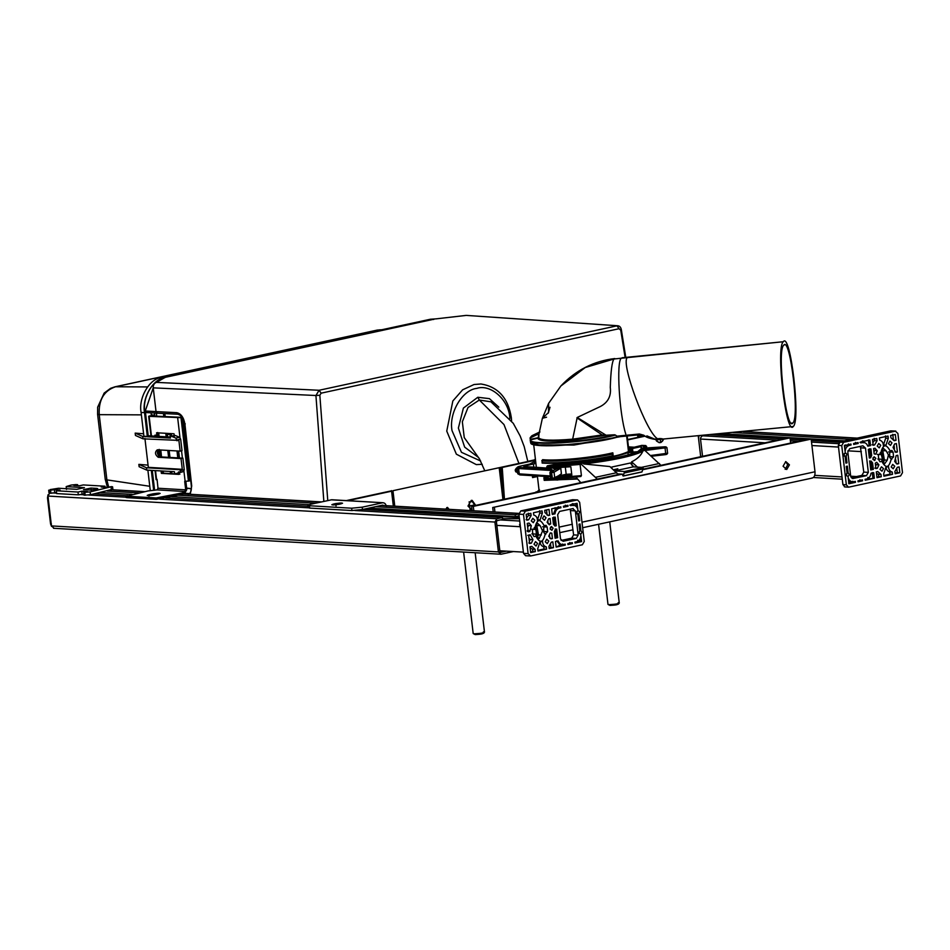 <?xml version="1.0" encoding="UTF-8"?>
<svg xmlns="http://www.w3.org/2000/svg" width="950" height="950" viewBox="0 0 950 950"><rect width="100%" height="100%" fill="white"/><g stroke="black" fill="none" stroke-linecap="round" stroke-linejoin="round"><path stroke-width="1.43" d="M580.771 476.508L562.578 478.04L562.258 477.256L562.578 478.04L562.258 477.256L581.412 475.617L580.771 476.508L581.412 475.617L580.106 464.419L579.227 463.446L582.374 463.101L583.941 463.992L609.888 466.545L618.236 474.561M634.042 466.913L631.988 465.072L631.607 461.854C637.177 459.099 640.929 455.572 642.841 451.25L642.2 450.157L644.112 449.742L642.877 449.671L643.578 447.117L645.632 445.586L646.819 447.842L644.812 449.35L645.133 450.668M637.604 451.737L628.912 452.259C632.249 450.799 633.377 449.564 632.308 448.543L640.727 446.714L642.117 448.115L637.604 451.737M633.021 452.01L632.308 448.543M591.173 461.771L556.439 464.954L564.858 463.125L589.974 460.679L591.173 461.771L593.513 461.463L592.301 460.358C608.57 458.043 620.457 455.478 627.962 452.651L636.654 452.129C627.629 455.549 613.249 458.66 593.513 461.463L591.173 461.771M628.211 454.836L627.962 452.651M590.128 461.914L589.974 460.679M564.858 463.125L565.013 464.443M565.333 467.174L566.176 474.323L571.686 473.943M566.176 474.323L560.571 475.546M559.455 475.594L571.781 474.751M640.727 446.714L641.559 449.362M555.441 477.992L562.258 477.256L562.091 475.855L571.829 475.131L570.843 466.735L546.879 468.338L547.354 465.844L561.034 464.978L560.939 466.058L551.071 467.115L551.012 466.046L550.383 467.151L546.713 466.937M546.986 466.723L547.354 465.844L546.986 466.723M561.106 467.459L560.939 466.058L580.106 464.419M575.866 477.007L580.806 482.659M597.277 479.097L580.462 463.517M562.578 478.04L552.556 479.121L552.378 478.313L552.556 479.121L548.031 478.135L548.886 478.907M562.091 475.855L558.351 476.259M551.689 478.349L552.556 479.121L548.031 478.135L548.126 476.52L551.523 476.947M644.112 449.742L660.915 465.334M611.871 468.326L611.729 467.044L612.073 468.504M637.486 467.115L631.607 461.854M611.729 467.044L630.444 462.994L633.211 466.866L643.281 467.447L642.022 471.865L623.295 475.914L624.554 471.497L643.281 467.447M633.211 466.866L614.484 470.915L624.554 471.497M617.809 473.884L622.606 474.169L622.773 475.57M624.72 472.898L643.447 468.849M628.568 447.925L630.847 448.056L628.9 449.386L629.981 450.49C633.484 448.899 623.996 455.798 597.538 459.325L561.818 463.006M645.632 445.586L646.487 446.358L641.962 445.372L641.416 446.286L641.962 445.372L630.883 448.067L630.42 448.958L630.883 448.067M646.665 446.441L644.646 447.949L643.578 447.117L644.646 447.949L643.744 450.656M516.408 471.521L515.648 471.651M527.82 461.51L524.21 446.631L520.161 435.991L513.285 423.356L490.948 401.826L479.334 400.021L468.029 407.467L462.341 421.776L464.253 437.606L479.465 458.909L484.631 470.476M518.926 463.434L503.975 424.543L479.334 400.021L477.791 397.266L463.398 408.072L458.375 428.07L464.645 447.106L478.705 457.651M477.791 397.266L489.44 398.644L498.821 407.158M127.193 495.449L126.481 496.221L148.034 490.936L157.059 489.879L158.009 488.241L157.047 479.322M185.832 481.211L186.817 489.606L184.906 492.896L182.447 494.332L156.322 499.356L126.647 497.622L127.359 496.85M149.019 496.149L148.865 494.748L147.191 495.401M153.354 493.774L148.865 494.748C146.229 495.793 147.939 495.888 153.995 495.045L158.496 494.083C161.12 493.038 159.41 492.943 153.354 493.774L153.52 495.176M126.647 497.622L126.481 496.221L156.168 497.954L182.281 492.931L184.739 491.494L157.059 489.879M160.158 493.43L158.496 494.083M183.623 491.732L183.777 493.133M188.444 481.151L180.987 417.679L182.412 417.371L189.857 480.843L184.716 481.448L185.701 489.856L184.739 491.494M180.987 417.679L149.138 416.349L151.454 435.967M154.696 436.157L154.981 435.147L156.893 435.266L156.596 432.772L174.016 433.782L174.301 436.276M178.493 471.889L178.778 474.383L161.369 473.373L161.072 470.879M182.412 417.371L149.589 415.863M157.724 432.523L158.317 436.371M162.272 470.998L162.498 473.136L179.906 474.145M151.941 416.195L151.869 415.601M177.757 457.888L177.009 450.941M156.893 435.266L157.083 436.299M159.6 449.932L160.336 456.879M161.369 473.373L162.498 473.136M161.524 456.95L160.811 450.003M154.969 436.169L154.981 435.147M158.721 449.884L159.398 452.758L160.099 452.794M158.46 455.869L158.484 452.841L160.158 453.459M178.707 457.947L178.22 453.91L177.519 453.874M178.268 451.012L178.6 453.946L177.424 453.209M51.538 526.383L50.564 523.925L47.5 497.883L48.034 494.76M546.654 468.029L523.759 466.497M524.721 466.759C523.236 466.604 523.533 466.272 525.611 465.773L535.895 463.434M535.824 462.745L534.458 462.876L534.244 461.011L535.598 460.881M557.341 467.863L553.256 468.409M554.384 469.3L554.836 468.397L553.826 468.445M534.304 461.593L529.756 464.099L520.505 466.094C517.596 466.794 517.18 467.258 519.258 467.459L551.036 469.312L552.781 470.309L551.428 471.58L559.728 467.341L560.749 468.207L561.403 473.741M560.607 474.81L551.653 478.966M638.97 451.072L641.191 449.706L639.801 450.027L639.92 451.084M535.479 459.824L534.268 459.942L534.244 461.011M534.268 459.942L535.396 459.099M598.571 524.281L607.976 604.354L609.128 604.651C616.538 604.271 619.531 603.618 618.117 602.716M618.403 604.153L619.269 603.024L609.734 521.859M608.036 604.438L609.983 605.423C616.158 605.102 618.664 604.568 617.476 603.808M463.624 552.116L473.183 633.508L474.347 633.816C481.757 633.424 484.749 632.771 483.336 631.869M483.621 633.306L484.488 632.178L475.166 552.793M473.254 633.602L475.202 634.588C481.377 634.256 483.871 633.721 482.695 632.961M525.409 511.147L523.497 514.437L518.926 514.164L523.533 553.375L525.611 555.726L530.682 555.952L582.338 544.778L584.262 541.488L579.654 502.289L577.576 499.938L572.518 499.712L520.849 510.886L525.409 511.147L577.077 499.973L573.432 499.759M518.926 514.164L520.849 510.886M561.082 540.467L571.698 538.163L573.61 534.886L570.19 509.117M537.284 537.949L538.436 534.838L536.489 523.604M523.497 514.437L528.105 553.636L530.682 555.952M551.808 533.176L552.437 538.567L551 538.876L548.744 536.251L550.276 532.903L551.808 533.176L550.276 532.903M551.048 526.727L553.149 528.117L551.867 530.314L550.157 528.77L551.76 526.549M552.294 514.425L551.629 508.832L560.809 506.849L560.916 507.775L559.194 508.143C556.783 508.891 555.394 510.779 555.002 513.843L552.294 514.425M570.534 504.735L577.089 503.322L577.826 509.568C576.888 506.433 575.071 505.008 572.375 505.293L570.653 505.673L570.534 504.735M570.57 505.056L569.798 505.151M568.029 506.243L563.528 507.205L563.421 506.279L567.922 505.305L568.029 506.243L565.464 506.089L565.345 505.151M572.411 543.578L567.922 544.54L567.815 543.614L572.304 542.64L572.411 543.578L569.846 543.424L569.739 542.486M546.582 549.159L537.973 551.024L537.7 548.768L539.992 541.999L542.581 541.429C542.699 544.386 543.934 546.202 546.309 546.903L546.582 549.159L544.006 549.017L543.744 546.761L546.309 546.903M548.934 546.333L551.38 542.141L552.817 541.832L553.506 547.663L549.195 548.589L548.934 546.333M539.517 510.744L539.778 513L537.486 519.769L540.063 519.923L537.462 520.481C537.356 517.536 536.109 515.707 533.734 515.007L533.472 512.751L542.082 510.898L542.343 513.154L540.063 519.923L537.284 519.757M544.706 510.328L549.005 509.39L549.694 515.232L548.257 515.541L544.967 512.584L544.706 510.328M531.121 515.577L528.663 519.781L526.858 520.173L526.169 514.33L530.848 513.321L531.121 515.577L528.544 515.434L528.283 513.178M535.349 551.594L530.67 552.603L529.981 546.773L531.798 546.381L535.087 549.337L535.349 551.594L532.784 551.439L532.511 549.183L530.1 547.734M529.601 543.507L528.616 535.099L530.219 534.755L532.962 539.671L531.406 543.115L529.601 543.507M537.546 543.459L536.038 546.036L534.019 544.219L535.527 541.643L537.546 543.459M548.768 541.025L547.271 543.602L545.253 541.797L546.749 539.22L548.768 541.025M534.803 520.125L533.294 522.702L531.276 520.885L532.784 518.308L534.803 520.125M546.036 517.691L544.528 520.268L542.509 518.462L544.018 515.886L546.036 517.691M572.755 508.571L575.332 510.874L578.182 535.147L576.258 538.436L563.089 541.286L560.512 538.971L557.662 514.698L559.574 511.421L573.242 508.523M545.787 534.304L545.181 534.126C543.02 542.925 539.921 543.602 535.847 536.144L534.066 536.619L532.926 534.886L532.38 530.219L534.874 527.784C537.023 518.997 540.134 518.32 544.196 525.778L545.989 525.303L547.129 527.024L547.675 531.691L545.181 534.126L543.851 532.439L543.721 528.758L542.83 530.349L544.041 531.489M534.268 527.618L536.014 530.433L536.334 533.152L537.213 531.561L536.014 530.433M529.055 523.046L531.311 525.671L529.839 531.489L528.224 531.834L527.238 523.438L529.055 523.046M574.928 542.07L576.65 541.702C579.274 540.835 580.676 538.721 580.854 535.337L581.59 541.595L575.035 543.008L574.928 542.07M558.184 540.906C559.253 543.649 561.011 544.872 563.469 544.552L565.191 544.184L565.298 545.11L556.13 547.093L555.465 541.5L558.184 540.906M559.384 544.433L563.469 544.552M577.837 514.223L576.662 512.335L577.956 510.494L579.607 511.706L578.918 513.986L579.702 520.695L578.621 520.933L577.837 514.223M580.878 530.682L582.041 532.214L580.759 534.399L579.049 532.855L579.797 530.908L579.001 524.198L580.094 523.961L580.878 530.682L579.761 530.611M549.326 524.792L547.093 522.251L548.649 518.807L550.074 518.498L550.715 523.889L549.326 524.792M555.346 529.316L556.653 529.031L557.674 537.676L555.085 538.234L554.325 531.715L555.346 529.316M553.434 524.21L552.674 517.691L555.251 517.133L556.273 525.766L554.966 526.051L553.434 524.21M550.584 544.552L550.941 547.509L553.506 547.663M547.129 515.078L549.694 515.232M546.523 509.936L546.951 513.582M548.138 523.735L550.715 523.889M547.853 521.217L548.043 522.916M549.492 535.218L549.694 536.916M549.872 538.413L552.437 538.567M540.016 541.286C540.17 544.291 541.405 546.107 543.744 546.761M576.828 513.285L576.947 511.302M579.203 533.461L579.31 531.466M529.328 541.168L530.385 539.517L528.996 538.401M527.678 527.167L528.746 525.516L527.357 524.388M530.587 551.914L532.784 551.439M549.124 547.913L550.941 547.509M526.585 517.833L528.544 515.434M537.89 550.335L544.006 549.017M558.422 545.894L562.732 544.967L562.626 544.029M567.839 543.863L569.846 543.424M574.952 542.319L576.745 541.678M563.457 506.516L565.464 506.089M555.18 508.606L558.339 507.633L558.232 506.694M572.494 505.519L572.28 503.654M550.311 529.364L550.43 527.369M578.918 513.986L576.353 513.843M578.586 520.636L579.702 520.695M528.841 542.961L531.406 543.115M530.385 539.517L532.962 539.671M535.087 549.337L532.511 549.183M527.274 531.335L529.839 531.489M531.311 525.671L528.746 525.516M526.098 519.626L528.663 519.781M539.778 513L542.343 513.154M573.42 503.726L573.634 505.578M576.033 506.338L575.712 503.619M577.695 540.134L577.909 541.987L580.153 541.512L579.88 539.173M556.082 546.713L559.562 545.965L559.348 544.101L556.759 540.823M552.247 514.045L553.577 513.76L555.287 509.544L555.073 507.692M554.788 525.694L553.826 517.049M555.038 537.842L556.237 537.593L555.227 528.948M580.153 541.512L581.59 541.595M565.298 545.11L562.732 544.967M577.909 541.987L576.769 541.928M555.002 513.843L553.577 513.76M560.916 507.775L558.339 507.633M554.847 525.683L556.273 525.766M556.237 537.593L557.674 537.676M542.83 530.349L539.22 538.555L536.429 536.049L537.213 531.561M536.334 533.152L535.847 536.144M537.344 525.504L540.194 525.671L537.403 523.153L535.337 526.716L537.427 531.477M540.194 525.671L542.296 530.421M543.721 528.758L544.196 525.778M839.159 442.712L839.087 442.035L890.756 430.861L895.814 431.086L843.648 442.308L841.736 445.598L846.343 484.797L842.911 484.595L838.316 445.396L840.002 442.166M845.262 486.899L844.336 486.792M851.248 477.696L861.852 475.404L863.776 472.114L860.344 446.358M883.239 463.113L884.391 460.002L882.431 448.768M842.911 484.595L845.001 486.946L848.421 487.148L846.343 484.797M839.931 442.201L843.648 442.308M890.756 430.861L895.316 431.134L897.893 433.449L902.5 472.649L900.588 475.938L848.92 487.113M874.19 453.91L873.561 448.519L874.998 448.21L877.254 450.834L875.722 454.183L874.19 453.91L875.722 454.183M874.95 460.358L872.848 458.957L874.131 456.772L875.841 458.316L874.238 460.536M873.703 472.649L874.368 478.254L865.189 480.237L865.082 479.311L866.804 478.931C869.214 478.194 870.604 476.294 870.996 473.242L873.703 472.649M855.463 482.339L848.908 483.764L848.172 477.517C849.11 480.652 850.927 482.077 853.623 481.781L855.344 481.412L855.463 482.339L852.886 482.196L852.779 481.258M849.549 481.662L853.623 481.781M857.969 480.843L862.457 479.869L862.576 480.807L858.076 481.781L857.969 480.843M853.587 443.508L858.076 442.534L858.182 443.472L853.694 444.446L853.587 443.508M883.381 444.933L886.006 445.087L883.405 445.645C883.298 442.7 882.063 440.871 879.676 440.171L879.415 437.914L888.024 436.062L888.297 438.318L886.006 445.087L883.227 444.921M877.064 440.741L874.617 444.944L873.181 445.253L872.492 439.423L876.791 438.484L877.064 440.741L874.487 440.598L872.836 442.379M883.643 473.931L885.934 467.162L888.535 466.604C888.642 469.549 889.877 471.366 892.264 472.067L892.525 474.323L883.916 476.188L883.643 473.931M881.291 476.758L876.981 477.684L876.304 471.853L877.741 471.544L881.03 474.501L881.291 476.758L878.726 476.603L878.453 474.347L876.482 473.349M894.876 471.497L897.334 467.305L899.139 466.913L899.828 472.744L895.149 473.765L894.876 471.497M890.649 435.492L895.328 434.483L896.016 440.313L894.199 440.705L890.91 437.748L890.649 435.492M896.396 443.579L897.382 451.974L895.779 452.331L893.036 447.414L894.591 443.971L896.396 443.579M888.452 443.626L889.96 441.049L891.979 442.854L890.471 445.431L888.452 443.626M877.218 446.049L878.726 443.472L880.745 445.289L879.237 447.866L877.218 446.049M891.195 466.961L892.703 464.384L894.722 466.201L893.214 468.766L891.195 466.961M879.961 469.383L881.469 466.806L883.488 468.623L881.98 471.2L879.961 469.383M852.257 478.456L853.242 478.515L850.666 476.199L847.816 451.939L849.739 448.649L862.909 445.799L865.486 448.115L868.336 472.376L866.424 475.665L852.744 478.551M880.187 452.782L880.816 452.948C882.966 444.161 886.077 443.484 890.138 450.941L891.931 450.466L893.071 452.188L893.617 456.855L891.124 459.289C888.974 468.089 885.863 468.766 881.802 461.308L880.009 461.783L878.869 460.049L878.322 455.383L880.816 452.948L882.277 458.316L883.168 456.724L881.956 455.596M891.717 459.468L889.806 457.603L889.663 453.922L888.773 455.513L889.984 456.653M896.943 464.039L894.686 461.415L896.159 455.596L897.774 455.24L898.759 463.647L896.943 464.039M851.069 445.004L849.347 445.384C846.723 446.239 845.322 448.364 845.144 451.737L844.408 445.491L850.962 444.077L851.069 445.004L848.504 444.861L848.398 443.923M867.813 446.168C866.744 443.424 864.987 442.213 862.529 442.534L860.807 442.902L860.7 441.964L869.867 439.981L870.533 445.586L867.813 446.168M860.736 442.296L859.964 442.379M848.16 472.863L849.336 474.739L848.041 476.579L846.391 475.38L847.079 473.088L846.284 466.379L847.376 466.141L848.16 472.863L847.044 472.791M845.12 456.404L843.956 454.872L845.239 452.675L846.949 454.219L846.201 456.166L846.996 462.876L845.904 463.113L845.12 456.404M876.672 462.294L878.904 464.835L877.349 468.279L875.912 468.588L875.283 463.196L876.672 462.294M870.651 457.758L869.345 458.043L868.324 449.409L870.913 448.851L871.672 455.371L870.651 457.758L869.214 457.674L870.248 455.287L869.488 448.768M872.563 462.876L873.323 469.383L870.734 469.941L869.725 461.308L871.031 461.035L872.563 462.876L871.126 462.793L869.606 460.952M874.617 444.944L872.041 444.79M873.739 450.015L877.254 450.834M846.486 475.641L846.592 473.646M844.111 455.466L844.229 453.483M894.425 448.543L894.104 445.764M896.076 462.543L895.743 459.764M896.016 440.313L893.439 440.159L892.762 434.328M874.487 440.598L874.226 438.342M895.066 473.076L897.251 472.601L896.847 469.098M876.909 476.995L878.726 476.603M883.832 475.499L889.96 474.181L889.687 471.924C887.347 471.271 886.113 469.454 885.958 466.45M883.441 444.933L885.721 438.164L885.459 435.907M862.648 442.747L862.434 440.883M853.611 443.757L855.617 443.317L855.511 442.391M845.334 445.835L848.504 444.861M857.992 481.092L859.999 480.652L859.893 479.726M865.117 479.548L866.899 478.907M848.587 483.122L852.886 482.196M873.002 459.562L873.121 457.567M875.579 465.714L876.339 464.681L875.377 464.016M873.929 451.713L874.689 450.68M845.868 462.816L846.996 462.876M846.201 456.166L843.636 456.024M897.382 451.974L894.817 451.832M896.182 463.493L898.759 463.647M897.251 472.601L899.828 472.744M885.721 438.164L888.297 438.318M892.264 472.067L889.687 471.924M892.525 474.323L889.96 474.181M862.576 480.807L859.999 480.652M874.368 478.254L866.934 479.156M848.54 480.664L849.727 483.194L848.861 483.384M877.349 468.279L874.784 468.124M878.904 464.835L876.339 464.681M881.03 474.501L878.453 474.347M844.681 447.83L845.227 444.921M867.682 445.811L869.096 445.503L868.443 439.897M863.574 440.954L863.799 442.819M867.849 477.363L868.074 479.228M872.943 478.171L872.278 472.566M870.699 469.561L871.898 469.3L871.126 462.793M858.182 443.472L855.617 443.317M870.533 445.586L869.096 445.503M871.898 469.3L873.323 469.383M870.248 455.287L871.672 455.371M839.087 442.035L840.002 442.094M883.168 456.724L881.279 451.879L883.357 448.329L886.148 450.834L888.773 455.513M889.663 453.922L890.138 450.941M884.391 460.002L887.241 460.168L888.238 455.584M887.241 460.168L884.628 463.766L882.372 461.213L883.369 456.641M882.277 458.316L881.802 461.308M852.352 476.306L850.749 476.651M733.139 432.511L851.366 439.387M720.908 433.651L844.609 440.848M710.101 434.661L783.061 438.912M790.222 439.327L804.187 440.135M811.336 440.551L839.099 442.166M518.914 513.974L515.173 514.793L515.387 516.658L519.128 515.85M506.409 551.143L500.769 552.354L499.914 551.594L496.411 521.716L497.04 520.624L502.657 519.413L502.443 517.536L496.826 518.759L494.914 522.049L498.418 551.914L500.994 554.23L513.38 551.546M500.448 552.342L499.914 551.594M53.532 528.283L500.994 554.23M107.314 491.079L138.902 492.907M178.374 495.211L315.507 503.179M375.606 506.671L515.173 514.793M100.558 492.539L132.145 494.368M171.618 496.672L309.047 504.664M368.849 508.131L515.387 516.658M500.614 550.81L499.831 550.881M94.584 493.834L126.302 495.674M165.644 497.966L307.99 506.231M362.876 509.426L502.443 517.536M49.863 492.765L47.939 496.054L51.454 525.92L54.031 528.236M347.759 500.686L391.59 491.197M534.256 459.954L527.784 461.344M391.543 490.817L346.334 500.603M700.696 456.724L698.238 435.777M645.181 436.133L627.629 439.933M502.942 499.51L499.201 467.709L392.956 490.699L394.772 506.184M445.716 509.141L447.497 507.419L449.077 509.343M472.043 510.079L467.97 506.053L471.259 500.412L472.103 500.341L475.713 505.4M534.209 460.512L502.229 467.436L504.45 499.178M517.524 471.972L516.562 472.186M517.049 472.162C514.758 471.236 514.639 469.846 516.693 467.982L517.073 467.946M537.439 476.52L532.57 477.577L532.404 475.665M534.209 460.121L392.956 490.699M499.201 467.709L502.229 467.436M644.658 435.86L627.582 439.553M393.348 506.101L391.519 490.616M447.652 509.259L446.773 507.573M470.832 509.972L471.972 509.544M474.252 505.709L474.252 504.308L471.39 500.389M515.874 471.877L517.109 469.502L516.42 468.065M532.534 477.066L537.379 476.021M703.523 456.119L700.637 456.463L701.492 456.511L700.874 457.199M383.942 505.554L382.719 505.139L362.496 509.509L351.939 510.542L309.7 508.084L309.427 505.744L307.883 505.341L308.156 507.668L309.7 508.084M362.496 509.509L362.223 507.169L351.666 508.202L309.427 505.744C307.052 505.507 307.527 504.984 310.852 504.189L331.811 499.759L383.183 502.74L331.063 499.819M336.027 505.911L335.742 503.583L333.497 504.07L333.604 504.961M362.223 507.169L382.446 502.799C384.501 502.633 385.795 503.785 386.306 506.279M335.742 503.583C341.81 502.74 343.52 502.835 340.884 503.88L338.639 504.367C332.583 505.21 330.873 505.103 333.497 504.07L331.835 504.711M342.558 503.227L340.884 503.88M698.523 438.176L699.105 435.694M707.239 434.934L701.706 436.133L700.423 438.318L702.513 456.059M500.781 467.578L501.089 471.295L502.55 471.212M500.662 467.566L503.69 499.344M643.304 469.146L788.334 437.772L790.044 437.867L790.661 443.056M493.228 511.907L492.718 507.514L809.459 438.995L811.169 439.09L815.005 471.77C815.219 475.689 814.138 477.791 811.775 478.064M472.114 510.673L471.592 506.291L620.611 474.05M790.044 437.867L643.055 469.668M622.321 474.157L473.302 506.386L473.824 510.779M785.175 469.371L787.716 464.752L785.614 461.617M492.718 507.514L811.169 439.09M494.428 507.609L494.938 512.003M789.438 464.859L786.719 469.514L783.073 466.236L785.781 461.581L789.438 464.859M473.302 506.386L471.592 506.291M112.136 489.404L90.464 494.724L84.039 495.164L83.707 492.373L90.131 491.922L111.815 486.602L106.923 487.35L101.222 487.017L104.963 486.21L83.268 484.939L79.527 485.759L73.815 485.426L76.416 484.548L71.143 485.058L66.191 486.602L84.455 487.659L76.819 489.321L58.556 488.253L50.172 489.594L49.459 490.378L54.352 489.63L60.052 489.963L56.311 490.77L78.007 492.041L81.748 491.221L87.459 491.554L83.707 492.373M83.921 494.131L78.327 494.831L56.644 493.572L56.311 490.77M56.525 492.539L50.932 493.24L49.792 493.181L50.504 492.397M90.951 488.062L83.457 489.678L89.312 490.022C95.487 489.701 97.981 489.155 96.793 488.407L90.951 488.062L91.271 490.865M97.755 488.656L96.793 488.407L96.876 489.131M50.172 489.594L49.459 490.378L49.792 493.181M111.423 490.188L111.103 487.386L111.815 486.602M66.191 486.602L66.512 489.404M104.963 486.21L105.082 487.243M77.556 484.607L77.686 485.652M78.327 494.831L78.007 492.041M50.932 493.24L50.599 490.449M54.352 489.63L54.672 492.433M82.08 494.024L81.748 491.221M170.252 437.059L169.908 434.114M154.422 490.271L152.083 470.404M151.311 470.357L153.662 490.354M154.612 490.259L152.285 470.416M159.184 449.397C156.536 451.713 156.833 454.207 160.063 456.867L182.899 458.185L184.264 469.775L183.588 471.544L175.94 473.646L174.634 473.563L174.408 471.699L146.727 470.096L139.127 466.723L138.854 464.384L146.454 467.756L146.727 470.096M175.94 473.646L179.847 472.352L180.417 469.739L182.293 469.324L148.319 467.353L144.923 438.413M150.29 490.675L147.879 470.155M148.069 436.287L145.457 412.288L148.248 436.086L147.321 436.442L143.901 436.252L141.099 412.442C138.296 397.896 149.542 378.622 161.559 377.399L430.374 319.247L436.062 318.856M182.293 469.324L181.023 458.589L158.187 457.271C154.957 454.611 154.66 452.117 157.32 449.801L180.144 451.131L178.885 440.396L143.046 438.829L135.458 435.456L135.185 433.117L142.773 436.489L143.046 438.829M177.021 440.8L175.821 438.081L171.558 436.311L170.24 436.228L170.466 438.104L142.773 436.489M180.417 469.739L146.454 467.756M176.914 439.957L180.666 439.137L179.562 437.273L175.821 438.081M180.666 439.137L182.02 450.728L180.144 451.131M148.212 435.777L170.347 437.059M170.24 436.228L175.299 435.504L179.562 437.273M171.558 436.311L175.299 435.504M143.604 433.77L135.185 433.117M161.559 377.399L164.979 377.589C152.974 378.824 141.728 398.098 144.531 412.644L147.321 436.442M151.335 415.566L151.086 412.846M148.058 465.108L138.854 464.384M182.899 458.185L181.023 458.589M167.663 436.905L167.402 434.661L171.285 433.817L171.546 435.955M154.826 416.373L154.506 413.048M156.417 413.155L156.762 416.48M163.424 473.183L163.174 471.046M159.101 436.406L158.686 432.891M379.822 329.781L381.009 329.923M643.898 435.254L639.386 434.008L616.93 436.169L615.493 435.088C587.48 442.747 527.214 446.286 530.349 440.277L530.242 439.292L530.326 440.123L530.706 439.292L538.317 437.677L538.686 433.877L530.48 437.831L530.706 439.292M530.587 442.629L530.504 439.921M615.493 435.088L614.484 434.779C585.497 442.344 527.654 445.669 530.729 439.826L537.938 438.104M614.484 434.779L605.922 435.242L572.589 440.206C551.356 441.833 539.802 441.311 537.949 438.639L538.317 437.677M572.589 440.206L572.66 439.161C551.867 440.859 540.562 440.396 538.733 437.784L539.03 433.521M539.196 433.141L539.529 432.476M530.326 440.099L530.551 437.499M531.062 436.572L531.679 436.026M612.251 455.858L612.833 452.817C592.847 457.639 556.854 461.154 542.628 459.669L542.058 462.709C557.971 463.695 591.256 460.441 612.251 455.858L612.251 455.858M542.201 463.077L542.201 463.077C557.638 464.134 591.814 460.809 612.394 456.226L613.154 455.608L612.833 452.817M547.722 477.137L544.659 476.936L543.923 477.743L544.219 480.356L577.636 479.026L544.207 480.356L577.303 478.646M544.991 479.738L557.899 479.988M639.386 434.008L639.979 434.708L639.386 434.008M616.93 436.169L617.892 436.656L612.334 438.045L582.136 443.116L566.687 444.659L540.574 445.324L530.611 442.629M531.608 441.94C522.631 449.065 590.389 445.336 618.307 436.834L618.307 436.834C591.992 444.351 532.641 449.243 530.694 442.878M542.426 418.178L548.518 412.537L548.625 403.346L560.88 385.985L585.236 367.531L614.021 358.993L621.288 358.221L614.021 358.993C612.038 361.475 610.803 370.951 610.292 387.434C611.337 396.043 608.036 402.408 600.376 406.505L577.22 417.478L572.66 439.161L602.181 434.946L576.923 417.834M628.294 357.117L627.356 357.58C620.279 362.627 646.546 432.927 657.554 438.758L657.828 439.719L660.262 439.494L659.953 438.532L655.749 438.924L656.046 439.66L646.855 435.86M625.801 434.126C619.352 414.568 616.206 361.558 621.288 358.221L783.299 341.727C790.4 331.312 800.909 420.755 793.262 426.503C786.172 436.917 775.663 347.474 783.299 341.727L622.06 357.77M663.812 438.912L662.542 441.061L662.269 438.758L659.953 438.532M660.262 439.494L660.867 442.498L659.181 442.664L660.761 442.261L658.742 442.32L656.545 441.037L655.88 439.066M657.828 439.719L656.177 440.42L659.181 442.664L656.545 441.037L656.403 439.423M660.867 442.498L662.542 441.061M793.262 426.503L661.378 439.221M791.303 423.154L792.858 423.011C786.339 432.559 776.696 350.503 783.714 345.218C790.222 335.671 799.864 417.727 792.858 423.011L792.11 423.427M783.714 345.218L784.439 344.803M536.798 492.183L539.018 489.939M538.258 491.863L538.745 491.008M539.541 489.951L538.341 491.851M605.922 435.242L602.181 434.946M606.1 435.231L577.22 417.478M625.112 357.449L620.742 330.173L619.032 328.724L321.136 393.169L319.841 395.259L327.762 500.531M637.937 437.309L637.557 434.981M156.441 382.375C154.197 383.147 153.128 384.964 153.247 387.849L315.923 395.509L319.093 390.272L156.441 382.375L165.241 377.34C153.615 378.634 142.583 396.601 144.637 410.887L146.644 412.585L157.748 413.191L156.037 411.647L153.247 387.849L145.255 411.017L176.641 412.668C180.999 413.547 183.766 417.406 184.929 424.234L185.262 423.866M190.261 494.285L191.71 485.937L184.929 424.234M466.521 315.412L617.844 325.767L466.521 315.412M321.136 393.169L319.093 390.272L617.001 325.826C619.234 325.601 620.671 326.812 621.3 329.448L625.777 357.378M436.347 318.82L465.69 315.471M434.055 319.188L165.241 377.34M319.841 395.259L315.923 395.509L323.843 501.374M617.001 325.826L619.032 328.724M638.198 434.922L638.554 437.178M189.703 493.572L183.659 493.264M144.637 410.887L146.644 412.585M499.819 550.763L523.391 552.128M520.636 527.523L519.84 526.704L496.838 525.374M536.798 533.188L537.878 534.957L536.893 537.427M520.006 523.343L519.84 526.704M519.329 517.607L366.225 508.701M502.574 518.688L519.472 518.747M850.666 476.211L856.544 476.544M882.74 458.351L883.821 460.121L882.835 462.591M841.985 441.418L811.229 439.624M807.536 439.411L790.115 438.401M786.422 438.188L716.169 434.103M548.613 403.382L542.391 418.261L546.547 417.204M548.221 413.191L549.991 407.253M582.374 463.101C608.083 460.418 637.438 454.064 642.2 450.157M629.114 451.274L629.707 448.317C641.048 451.856 594.178 461.866 561.747 463.018M560.12 464.17L560.583 463.267L547.354 465.844M561.034 464.978L579.227 463.446M560.025 464.194L560.393 463.303M550.537 468.552L550.383 467.151L551.071 467.115L551.226 468.516M613.831 469.692L617.821 468.777M642.841 451.25C633.234 456.083 613.605 460.322 583.941 463.992M595.804 477.233L616.764 472.696M659.454 463.469L641.511 467.353M628.9 449.386L629.707 448.317M631.049 448.02L630.503 448.946L631.049 448.02M641.962 445.372L642.818 446.144L641.962 445.372M509.889 418.582L509.853 418.249C509.081 400.14 490.889 383.717 476.769 388.384C462.282 389.832 448.673 413.048 452.022 430.599L461.463 452.319L480.629 460.988M511.599 420.897L511.338 417.679C508.238 398.038 498.121 386.804 480.997 383.978L474.05 384.512L462.626 389.821L452.841 400.983L446.749 431.11L456.356 454.171L476.306 464.609L482.244 464.301M182.281 492.931L182.447 494.332M182.649 492.801L182.816 494.202M158.009 488.241L185.701 489.856M185.143 481.472L183.944 471.283M182.4 458.161L181.545 450.822M179.989 437.57L177.686 418M155.515 470.606L156.596 479.821M178.659 451.036L179.479 457.995M156.916 435.409L155.004 435.302L155.23 436.181M158.484 452.841L160.016 452.2M158.484 452.77L160.111 452.865M158.401 452.331L157.842 450.157M159.386 456.665L159.446 453.423L158.507 453.293M178.291 451.024L179.099 457.971L178.612 454.017L177.519 453.803M178.659 454.468L177.579 454.48M177.888 451.001L178.553 453.494M161.441 497.432L161.607 498.833M156.168 497.954L156.322 499.356M48.355 497.931L47.5 497.883M50.564 523.925L51.419 523.972M639.338 450.918L640.965 449.884M645.121 449.409L665.891 446.88L646.677 447.949M634.268 447.224L628.449 446.892M533.817 467.281L533.449 464.087M525.611 465.773L525.73 466.818M553.921 478.788L550.632 478.111L552.271 479.061L554.289 478.669L561.438 473.765L560.785 468.172L554.052 472.186L554.717 477.791L553.921 478.788L554.717 477.791M550.383 476.686L520.137 474.929L519.282 474.157L520.137 474.929M666.769 454.349L651.379 456.249L665.831 454.587L665.724 453.767L665.831 454.587L667.613 453.34L666.769 454.349M560.737 468.136L559.645 467.353M553.043 471.331L554.052 472.186L551.736 472.625L551.879 471.544M551.059 476.009L517.738 473.753L519.971 474.941L550.394 476.71M667.601 453.233L650.572 455.525M645.193 450.466L666.947 447.64L667.601 453.304L666.947 447.711L665.891 446.88M665.724 453.767L664.953 447.117M667.613 453.34L666.947 447.64L665.891 446.821M666.947 447.64L664.953 446.797L665.059 447.616L664.953 446.809L646.701 447.925M657.483 448.483L657.376 447.676L657.483 448.483M649.99 448.863L649.135 448.091L649.99 448.863M531.121 464.36L531.941 463.327M529.293 465.001L529.756 464.099L529.293 465.001M520.042 466.996L520.505 466.094L520.042 466.996M531.288 463.707L520.41 466.106C517.904 466.616 516.788 467.293 517.085 468.148L518.617 468.564L519.258 467.459M519.282 474.157L518.617 468.564L550.394 470.404L551.036 469.312M550.537 471.544L550.394 470.404L551.986 471.307L552.781 470.309M551.95 478.266L551.285 472.661L549.967 472.506L550.774 471.509L549.908 472.589L550.561 478.183M552.401 478.23L551.428 471.58M530.302 535.456L527.737 535.301M529.756 530.789L527.191 530.634M559.194 508.143L556.617 508.001M523.533 553.375L528.105 553.636M575.332 510.874L570.76 510.613M573.61 534.886L578.182 535.147M576.258 538.436L571.698 538.163M538.436 534.838L541.298 535.004M547.129 527.024L542.557 526.763M543.103 531.43L547.675 531.691M531.323 529.197L535.598 529.447M531.881 533.864L536.144 534.114M846.783 445.229L849.347 445.384M841.736 445.598L838.316 445.396M865.486 448.115L860.926 447.842M863.776 472.114L868.336 472.376M866.424 475.665L861.852 475.404M883.286 450.668L886.148 450.834M882.087 459.277L877.824 459.028M881.541 454.611L877.278 454.361M893.071 452.188L888.499 451.927M889.057 456.594L893.617 456.855M856.971 438.176L743.304 431.561M703.202 435.812L777.444 440.123M790.4 440.871L798.57 441.346M811.526 442.106L838.541 443.674M638.269 435.433L644.539 435.789M700.506 439.043L765.071 442.807M811.929 445.526L838.506 447.07M814.756 475.356L842.021 476.936M518.914 513.463L381.223 505.459M321.124 501.968L183.053 493.941M144.519 491.696L112.623 489.844M518.379 516.004L519.151 516.052M52.428 492.919L56.596 493.157M79.836 494.511L83.992 494.76M88.659 495.021L125.851 497.183M159.695 499.154L308.239 507.787M354.896 510.506L496.826 518.759M47.939 496.054L494.914 522.049M51.454 525.92L498.418 551.914M469.217 502.17L472.946 501.363M351.666 508.202L351.939 510.542M469.656 505.97L474.287 504.973M559.111 527.119L572.363 524.258M581.994 522.168L815.005 471.77M90.131 491.922L90.464 494.724M84.859 492.433L85.179 495.235M180.512 470.582L184.264 469.775M183.588 471.544L179.847 472.352M160.063 456.867L158.187 457.271M141.384 414.865L99.228 414.663L106.887 479.869L149.779 486.281M107.421 487.243L105.248 479.37L106.887 479.869L108.621 486.982M154.684 415.114L151.252 414.912M163.459 413.523L163.863 416.896M165.787 433.307L166.203 436.822M167.794 450.407L168.613 457.354M170.264 471.461L170.525 473.599M186.663 488.217L191.366 488.811M381.876 329.733L377.352 330.066L115.567 386.769L147.547 386.923M114.891 386.84L115.567 386.769C103.942 390.64 98.503 399.938 99.228 414.663L97.589 414.176L97.648 407.206L104.144 393.098L110.58 388.324L114.891 386.84L377.352 330.066M144.531 412.644L141.099 412.442M433.794 319.449L430.374 319.247M612.061 454.183C591.054 458.779 557.781 462.021 541.856 461.035M612.085 453.625C591.185 458.233 557.65 461.51 541.892 460.477M575.938 477.09L561.711 478.147M548.114 478.444L543.887 478.301M547.817 477.886L543.923 477.743M539.529 491.589L539.315 490.687M620.659 436.608L573.954 445.051L534.909 444.909M628.484 451.666L626.644 436.026M539.921 431.87L532.012 435.682L539.921 431.87M530.634 437.202L538.531 433.39M176.641 412.668L178.018 414.247C181.889 415.767 184.051 419.057 184.514 424.139L191.318 485.842C191.686 490.556 190.653 493.454 188.231 494.522M620.742 330.173L621.3 329.448M520.161 524.602L519.496 524.744M519.175 516.242L517.714 516.159M500.341 519.911L519.733 521.039M861.365 451.618L847.863 450.834M560.488 463.279L547.283 465.844L546.689 468.279M580.866 476.508L552.544 479.133L548.72 478.919L547.675 476.686M644.385 447.402L645.204 450.11M623.153 476.045L641.879 471.996M646.843 447.806L645.798 445.574L641.844 445.384L629.613 448.329L629.102 451.286M532.808 477.007L532.653 475.677M148.663 416.219L150.979 435.943M155.052 470.571L156.121 479.691M125.875 497.42L125.709 496.019M634.339 447.213L628.449 446.868M534.304 461.522L531.359 463.612M552.33 470.915L549.908 472.589M517.085 468.148L517.738 473.753M554.753 468.409L557.222 467.875M469.169 501.742L470.096 509.651M550.24 533.104L551.38 533.176M842.282 479.192L813.449 477.506M857.221 438.116L743.743 431.526M518.926 513.392L381.461 505.4M321.373 501.909L183.112 493.869M144.756 491.649L112.741 489.784M470.001 508.844L471.912 508.963M812.416 478.016L582.647 527.725M573.016 529.803L559.764 532.665M49.02 492.967L48.688 490.176M112.907 489.606L112.587 486.804M171.891 473.67L171.629 471.544M169.979 457.437L169.159 450.49M167.568 436.905L167.152 433.378M165.229 416.967L164.825 413.594M105.248 479.37L97.589 414.176M191.377 488.692L186.651 488.098M531.869 435.777L530.136 437.796M612.382 456.238C586.411 461.356 563.018 463.636 542.177 463.089M618.272 436.834L639.884 434.756L644.599 435.824C646.428 437.428 650.394 438.698 656.486 439.66M536.144 491.779L535.658 492.433M533.698 444.647L536.37 467.436M537.367 475.95L539.125 490.924M627.166 435.979L628.971 451.369M530.112 438.116L530.242 439.292M542.367 418.344L539.184 433.034M614.769 358.554C593.75 361.048 575.783 370.191 560.88 385.985M157.427 413.214L178.018 414.247M435.979 318.867L465.987 315.424M519.163 516.123L518.118 516.064"/></g></svg>
